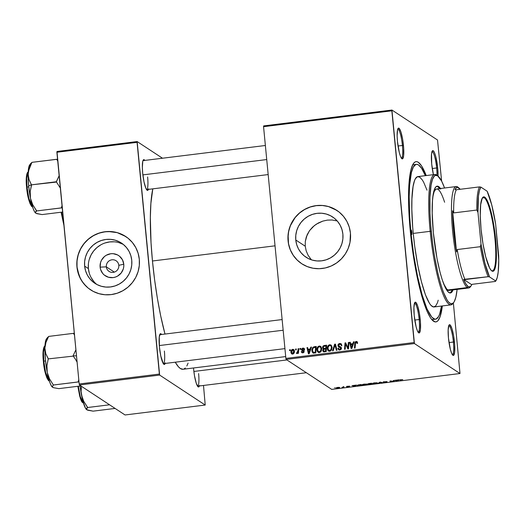 <?xml version="1.0" encoding="UTF-8"?>
<svg xmlns="http://www.w3.org/2000/svg" width="525" height="525" viewBox="0 0 525 525"><rect width="100%" height="100%" fill="white"/><g stroke="black" fill="none" stroke-linecap="round" stroke-linejoin="round"><path stroke-width="0.79" d="M106.339 266.858A6.385 6.215 -56.7 0 0 113.177 272.37A6.385 6.215 -56.7 0 0 118.807 265.315L123.775 264.206A12.114 11.786 123.3 0 1 113.092 277.6A12.114 11.786 123.3 0 1 100.118 267.133L106.339 266.858L114.338 272.114L106.339 266.858A6.385 6.215 123.3 0 1 116.084 260.748A6.385 6.215 123.3 0 1 115.776 271.445A6.385 6.215 123.3 0 1 106.339 266.858L100.118 267.133L100.577 262.461L101.469 260.262L104.416 256.567L106.358 255.209L110.795 253.746L113.124 253.687L117.561 254.94L119.497 256.2L122.437 259.757L123.775 264.206L123.775 266.562L123.316 268.885L121.124 273.072L117.534 276.13L115.382 277.082L113.092 277.6L108.478 277.252L104.39 275.139L102.749 273.512L100.564 269.43L100.118 267.133A12.114 11.786 123.3 0 1 110.795 253.746A12.114 11.786 123.3 0 1 123.775 264.206L118.807 265.315A6.385 6.215 -56.7 0 0 111.969 259.796A6.385 6.215 -56.7 0 0 106.339 266.858M118.847 242.616L123.263 244.374A24.124 23.467 -56.7 0 0 98.89 246.054A24.124 23.467 -56.7 0 0 88.39 268.583L84.643 266.123A24.124 23.467 123.3 0 1 96.101 242.963A24.124 23.467 123.3 0 1 121.452 243.055A24.124 23.467 123.3 0 1 131.755 260.295L131.749 264.981L130.837 269.601L129.052 273.978L126.472 277.942L123.185 281.334L119.326 284.032L115.041 285.928L110.486 286.952L105.847 287.07L101.299 286.263L97.013 284.57L93.161 282.063L89.887 278.827L87.314 274.988L85.542 270.697L84.643 266.123L84.65 261.437L85.562 256.81L87.347 252.44L89.926 248.476L93.214 245.083L97.072 242.386L101.364 240.489L105.912 239.459L110.552 239.348L115.1 240.155L119.385 241.841L123.237 244.355L126.512 247.59L129.084 251.429L130.856 255.714L131.755 260.295A24.124 23.467 123.3 0 1 120.297 283.454A24.124 23.467 123.3 0 1 94.946 283.362A24.124 23.467 123.3 0 1 84.643 266.123L88.39 268.583A24.124 23.467 -56.7 0 0 96.882 284.504M86.015 286.132L82.13 281.426L79.242 276.025L77.017 267.067L77.031 260.859L78.238 254.743L80.594 248.948L84.013 243.705L88.357 239.216L93.47 235.64L99.146 233.133L105.171 231.774L111.313 231.623L117.338 232.687L125.705 236.506A31.933 31.06 -56.7 0 0 92.164 236.421A31.933 31.06 -56.7 0 0 77.017 267.067L76.952 267.022A31.933 31.06 123.3 0 1 92.111 236.362A31.933 31.06 123.3 0 1 125.672 236.48A31.933 31.06 123.3 0 1 139.309 259.304L138.121 253.247L135.778 247.57L132.372 242.491L128.034 238.206L122.935 234.878L117.265 232.641L108.17 231.499L102.06 232.253L96.18 234.202L90.759 237.254L86.008 241.31L82.103 246.199L79.203 251.744L77.411 257.729L76.801 263.918L77.398 270.08L80.483 278.755L83.888 283.835L88.22 288.12L93.325 291.441L98.995 293.678L105.013 294.748L111.156 294.597L117.18 293.239L122.857 290.725L127.969 287.155L132.32 282.66L135.739 277.417L138.095 271.628L139.302 265.512L139.309 259.304A31.933 31.06 123.3 0 1 124.143 289.964A31.933 31.06 123.3 0 1 90.589 289.839A31.933 31.06 123.3 0 1 76.952 267.022L77.017 267.067A31.933 31.06 -56.7 0 0 90.622 289.866M342.884 234.17A24.124 23.467 123.3 0 1 331.426 257.329A24.124 23.467 123.3 0 1 306.082 257.243A24.124 23.467 123.3 0 1 295.778 239.997L305.248 246.225L306.187 250.852L308.057 255.216L311.371 259.816L308.057 255.216L306.187 250.852L305.248 246.225L305.287 241.526L306.298 236.939L309.494 230.692L312.572 227.141L316.299 224.182L322.744 221.13L327.338 220.119L331.99 219.982L337.208 220.959L331.99 219.982L327.338 220.119L322.744 221.13L318.347 222.981L314.37 225.579L309.494 230.692L307.151 234.76L305.287 241.526L305.248 246.225L295.778 239.997L295.785 235.312L296.697 230.692L298.476 226.314L301.061 222.357L304.342 218.958L308.208 216.261L312.493 214.364L317.048 213.34L321.681 213.229L326.235 214.029L330.514 215.723L334.373 218.236L337.647 221.471L340.22 225.304L341.985 229.596L342.884 234.17L342.877 238.862L341.965 243.482L340.187 247.852L337.601 251.816L334.32 255.209L330.455 257.906L326.169 259.809L321.615 260.833L316.975 260.945L312.428 260.137L308.149 258.451L304.29 255.938L301.015 252.702L298.443 248.863L296.678 244.578L295.778 239.997A24.124 23.467 123.3 0 1 307.237 216.838A24.124 23.467 123.3 0 1 332.581 216.93A24.124 23.467 123.3 0 1 342.884 234.17M297.15 260.013L293.258 255.308L290.371 249.9L288.599 244.007L288.002 237.845L288.612 231.65L290.404 225.671L295.142 217.586L299.493 213.091L304.605 209.521L310.282 207.007L316.306 205.649L322.448 205.505L328.466 206.568L336.84 210.381A31.933 31.06 -56.7 0 0 303.299 210.295A31.933 31.06 -56.7 0 0 288.153 240.942L288.081 240.896A31.933 31.06 123.3 0 1 303.247 210.236A31.933 31.06 123.3 0 1 336.801 210.361A31.933 31.06 123.3 0 1 350.438 233.179L349.25 227.122L346.907 221.445L343.501 216.366L339.17 212.08L334.064 208.76L328.394 206.522L322.376 205.452L316.234 205.603L310.209 206.962L304.533 209.475L299.421 213.045L295.07 217.54L291.651 222.784L289.295 228.572L288.087 234.688L288.527 243.961L290.299 249.854L293.186 255.262L297.078 259.96L301.822 263.786L307.23 266.582L313.103 268.242L319.22 268.702L325.329 267.947L331.209 265.998L336.63 262.946L341.381 258.891L345.286 254.002L348.187 248.456L349.978 242.471L350.438 233.179A31.933 31.06 123.3 0 1 335.278 263.839A31.933 31.06 123.3 0 1 301.717 263.721A31.933 31.06 123.3 0 1 288.081 240.896L288.153 240.942A31.933 31.06 -56.7 0 0 301.75 263.74M438.021 176.131L437.706 167.98L436.642 167.974A14.595 2.605 82.9 0 0 431.983 151.633A14.595 2.605 -97.1 0 1 432.023 151.627A14.595 2.605 -97.1 0 1 436.642 167.974L432.252 168.512L436.642 167.974A14.595 2.605 -97.1 0 1 436.944 175.219A14.595 2.605 82.9 0 0 436.642 167.974L437.706 167.98A15.507 2.769 -97.1 0 1 438.021 176.078M433.433 174.668A15.507 2.769 -97.1 0 1 431.701 164.03L433.433 174.668M452.327 354.664A14.595 2.605 82.9 0 0 453.403 342.031L454.466 342.038A15.507 2.769 -97.1 0 1 452.839 355.261A15.507 2.769 -97.1 0 1 448.462 338.087L450.378 349.466L451.671 353.417L452.937 355.333L453.495 355.425L454.63 352.255L454.696 344.977L453.679 336.046L451.913 328.466L449.997 324.798L448.954 325.205L448.153 329.936L448.462 338.087A15.507 2.769 -97.1 0 1 449.092 324.988A15.507 2.769 -97.1 0 1 454.466 342.038L453.403 342.031A14.595 2.605 -97.1 0 1 452.366 354.657A14.595 2.605 -97.1 0 1 452.327 354.664M418.09 332.154A14.595 2.605 82.9 0 0 419.167 319.522L420.23 319.528A15.507 2.769 -97.1 0 1 418.602 332.752A15.507 2.769 -97.1 0 1 414.225 315.577L416.141 326.95L417.434 330.901L418.701 332.824L419.258 332.916L420.394 329.746L420.459 322.468L419.442 313.537L417.677 305.957L415.761 302.282L414.717 302.689L413.917 307.427L414.225 315.577A15.507 2.769 -97.1 0 1 414.855 302.479A15.507 2.769 -97.1 0 1 420.23 319.528L419.167 319.522A14.595 2.605 -97.1 0 1 418.13 332.148A14.595 2.605 -97.1 0 1 418.09 332.154M401.33 158.091A14.595 2.605 82.9 0 0 402.406 145.464L403.469 145.464A15.507 2.769 -97.1 0 1 401.842 158.688A15.507 2.769 -97.1 0 1 397.464 141.52L399.381 152.893L400.673 156.844L401.323 158.084L402.498 158.852L403.633 155.682L403.699 148.411L402.682 139.473L400.916 131.893L399 128.225L398.442 128.133L397.576 129.701L397.13 135.824L397.464 141.52A15.507 2.769 -97.1 0 1 398.094 128.415A15.507 2.769 -97.1 0 1 403.469 145.464L402.406 145.464A14.595 2.605 -97.1 0 1 401.369 158.091A14.595 2.605 -97.1 0 1 401.33 158.091M414.776 320.066L419.167 319.522L414.776 320.066M449.013 342.576L453.403 342.031L449.013 342.576M398.016 146.002L402.406 145.464L398.016 146.002M146.547 189.617A14.595 2.605 82.9 0 0 147.623 176.984A14.595 2.605 -97.1 0 1 146.587 189.61A14.595 2.605 -97.1 0 1 146.547 189.617L268.17 174.569M148.404 189.387A15.507 2.769 -97.1 0 1 147.059 190.214A15.507 2.769 -97.1 0 1 142.682 173.04L144.007 181.86L145.891 188.37L147.157 190.286L147.715 190.378L148.575 188.81M165.165 363.451A15.507 2.769 -97.1 0 1 163.82 364.271A15.507 2.769 -97.1 0 1 159.442 347.104L160.762 355.917L163.301 363.667A14.595 2.605 82.9 0 0 164.377 351.048A14.595 2.605 -97.1 0 1 163.347 363.674A14.595 2.605 -97.1 0 1 163.308 363.674L164.469 364.435L165.336 362.867M197.584 386.183A14.595 2.605 -97.1 0 1 197.544 386.19A14.595 2.605 82.9 0 0 198.614 373.557M199.402 385.96A15.507 2.769 -97.1 0 1 198.056 386.787A15.507 2.769 -97.1 0 1 193.679 369.613L194.467 375.605L196.232 383.184L198.148 386.853L199.192 386.446L199.572 385.383M435.547 319.187A78.002 13.926 -97.1 0 1 410.858 231.847L410.373 231.906L410.858 231.847L413.661 254.566L417.513 276.183L422.1 294.84L427.015 308.923L431.845 317.225L434.805 319.174L436.163 319.029L438.578 316.522L439.609 314.186L441.486 306.042A78.002 13.926 -97.1 0 1 435.547 319.187L432.869 319.522A78.002 13.926 -97.1 0 1 431.616 319.371A78.002 13.926 82.9 0 0 434.162 318.99M442.352 305.937A80.738 14.418 -97.1 0 1 433.118 320.9A80.738 14.418 -97.1 0 1 410.333 231.499L413.227 255.012L417.217 277.39L421.962 296.697L427.055 311.279L430.421 317.73L432.049 319.876L435.113 321.891L436.524 321.74L437.83 320.827L440.088 316.726L442.352 305.937M152.46 260.991L275.034 245.825L152.46 260.991L154.606 279.799L157.388 298.358L160.709 315.958L164.988 334.051A96.705 17.266 82.9 0 1 152.46 260.991A96.705 17.266 82.9 0 1 152.801 188.843L150.892 203.385L150.347 217.567L151.029 242.655L152.46 260.991M286.138 359.422L414.422 343.553L459.998 373.518L331.715 389.392L286.138 359.422L285.876 358.411L263.563 126.689L391.847 110.814L414.159 342.536L285.876 358.411L263.563 126.689L263.655 125.908L391.932 110.033L437.515 140.004L441.637 181.118L437.515 140.004L391.932 110.033L263.655 125.908L263.563 126.689L391.847 110.814L391.932 110.033L414.422 343.553L414.159 342.536L285.876 358.411L286.138 359.422L331.715 389.392L459.998 373.518L414.422 343.553L286.138 359.422M364.33 384.103L362.335 384.628L362.873 385.068L367.106 384.405L364.33 384.103C362.591 384.385 361.928 384.654 362.329 384.91L366.699 384.654L367.008 384.188L364.33 384.103M355.825 385.166L351.986 385.645L354.874 386.249L356.527 385.081L351.986 385.645L354.874 386.249L356.527 385.081L355.825 385.166M369.173 383.519L367.749 383.88L368.793 384.057L368.366 384.418L371.851 384.149L371.674 383.204L367.762 383.992L368.793 384.057L368.235 384.366L371.851 384.149L371.674 383.204L369.18 383.512M379.66 382.22L378.177 383.368L380.146 382.298L382.679 382.81L380.487 382.115L378.177 383.368L380.146 382.298L382.679 382.81L379.66 382.22M400.641 379.903L402.76 379.647L400.162 379.752L400.109 380.651L400.765 380.572L400.726 379.759L402.76 379.647L399.978 379.962L400.109 380.651L400.765 380.572L400.634 379.864M393.369 380.52L393.547 381.321L390.023 380.933L390.2 381.878L390.856 381.8L390.679 380.999L394.196 381.386L394.026 380.441L393.369 380.52L393.547 381.321L390.023 380.933L390.2 381.878L390.856 381.8L390.679 380.999L394.196 381.386L394.026 380.441L393.369 380.52M398.508 379.883L394.669 380.363L397.55 380.973L399.21 379.798L394.669 380.363L397.55 380.973L399.21 379.798L398.508 379.883M383.749 381.977L387.056 381.616L383.23 381.885L386.269 382.115L383.309 382.443L384.359 382.567L386.958 382.062L383.854 381.865L387.056 381.616L383.112 382.062L386.288 382.128L383.309 382.443L385.514 382.476L386.932 382.042L383.709 381.741M374.699 382.817L372.783 383.289L373.242 383.788L377.475 383.119L374.699 382.817C372.96 383.099 372.291 383.375 372.697 383.631L377.068 383.375L377.37 382.909L374.699 382.817M347.202 386.42L349.702 386.164L346.684 386.367L348.843 386.544L346.638 386.807L347.957 386.853L349.492 386.466L347.215 386.367L349.689 386.151L346.566 386.505L348.725 386.518L346.638 386.807L348.39 386.8L349.492 386.466L347.202 386.38M359.461 384.72L357.177 385.488L361.489 385.435L361.305 384.49L358.49 384.864L357.256 385.56L361.489 385.435L361.305 384.49L359.461 384.72M337.719 387.398L336.361 387.712L336.63 388.119L339.708 387.581L337.719 387.398L336.256 388.008L338.139 388.073L339.616 387.437L337.719 387.398M343.153 386.735L343.101 387.214L341.939 387.575L343.941 387.338L343.809 386.656L343.153 386.735L342.412 387.542L343.941 387.338L343.809 386.656L343.153 386.735M334.661 387.785L335.35 387.837L334.661 387.785M453.37 302.958L459.998 373.518L453.37 302.958M299.998 348.482L299.933 349.401L300.595 349.315L300.648 348.403L299.998 348.482L300.622 348.895L299.998 348.482L299.933 349.401L300.595 349.315L300.648 348.403L299.998 348.482M295.621 349.027L295.562 349.939L296.225 349.86L296.271 348.941L295.621 349.027L296.244 349.433L295.621 349.027L295.562 349.939L296.225 349.86L296.271 348.941L295.621 349.027M318.452 352.433L317.651 350.464L316.942 349.998L318.084 352.242L319.364 352.531L321.129 351.356L321.713 348.462L320.591 346.303L319.312 346.014L318.163 346.513L317.244 347.812L316.923 349.683L317.336 351.422L318.399 352.413L319.896 352.406L321.313 351.028L321.713 348.462L320.854 346.52L319.312 346.014L320.906 346.572M310.8 347.15L310.196 348.954L307.985 349.23L307.611 347.543L306.961 347.622L308.418 353.804L309.212 353.706L311.502 347.058L310.8 347.15L311.345 347.504L310.8 347.15L310.196 348.954L307.985 349.23L307.611 347.543L306.961 347.622L308.418 353.804L309.212 353.706L311.502 347.058L310.8 347.15M324.142 345.496L323.151 345.968L322.599 346.933L322.619 348.062L323.439 348.849L322.842 349.558L322.809 350.923L323.722 351.803L326.196 351.606L326.642 345.188L324.142 345.496L324.85 345.962L326.603 345.745L324.85 345.962L324.142 345.496L322.54 347.675L323.439 348.849L322.724 350.483L323.722 351.803L326.196 351.606L326.642 345.188L324.142 345.496M334.635 344.197L332.515 350.825L333.211 350.733L335.029 345.056L336.367 350.346L337.017 350.267L335.462 344.098L334.635 344.197L335.593 344.63L334.635 344.197L332.515 350.825L333.211 350.733L335.029 345.056L336.367 350.346L337.017 350.267L335.462 344.098L334.635 344.197M357.374 341.939L356.134 341.453L356.842 341.919L356.147 342.195L357.512 343.271L356.902 342.871L356.895 343.429L357.538 343.265L357.308 341.919L356.265 341.44L355.248 341.913L354.775 343.402L354.447 348.108L355.103 348.029L355.55 342.681L356.573 342.267L356.895 343.429L357.538 343.265L357.545 342.687L357.013 341.624L356.134 341.453L354.775 343.402L354.447 348.108L355.103 348.029L355.425 343.481L356.16 342.195L357.308 342.753M348.337 342.503L347.983 347.937L345.673 342.832L344.991 342.917L344.538 349.335L345.201 349.25L345.555 343.809L347.852 348.922L348.534 348.843L348.994 342.418L348.337 342.503L348.961 342.91L348.337 342.503L347.983 347.937L345.673 342.832L344.991 342.917L344.538 349.335L345.201 349.25L345.555 343.809L347.852 348.922L348.534 348.843L348.994 342.418L348.337 342.503M353.476 341.867L352.879 343.678L350.661 343.947L350.287 342.261L349.637 342.339L351.1 348.521L351.888 348.423L354.178 341.782L353.476 341.867L354.027 342.228L353.476 341.867L352.879 343.678L350.661 343.947L350.287 342.261L349.637 342.339L351.1 348.521L351.888 348.423L354.178 341.782L353.476 341.867M341.873 345.798L340.928 344.63L341.178 345.535L341.821 345.378L341.04 343.731L339.688 343.488L338.632 343.895L337.975 344.82L338.034 346.139L340.548 347.747L340.771 348.528L339.793 349.263L338.914 349.059L338.481 348.121L337.837 348.265L337.916 348.758L339.124 349.972L341.158 349.269L341.165 347.353L338.874 346.06L338.546 345.325L339.058 344.446L340.049 344.216L340.876 344.564L341.178 345.535L341.821 345.378L341.224 343.875L339.688 343.488L341.348 344.013M328.814 351.146L328.013 349.184L327.311 348.718L328.453 350.962L329.733 351.251L331.492 350.07L332.076 347.183L330.96 345.023L329.674 344.728L328.525 345.233L327.613 346.526L327.285 348.397L327.705 350.142L328.762 351.127L330.258 351.12L331.682 349.742L332.076 347.183L331.216 345.233L329.674 344.728L331.268 345.286M302.761 349.899L303.601 350.634L302.059 349.433L302.84 348.626L303.877 349.657L304.52 349.492L304.421 348.948L302.971 348.036L301.481 349L301.658 350.195L303.391 351.186L303.325 352.026L302.354 352.183L301.921 351.468L301.337 351.914L302.321 352.826L303.634 352.551L304.001 350.923L302.052 349.355L303.076 348.62L303.877 349.657L304.52 349.492L303.896 348.252L302.813 348.055L301.416 349.565L301.908 350.424M314.429 346.697L312.788 347.458L311.857 349.689L312.113 351.894L313.471 353.095L315.827 352.885L316.273 346.467L314.429 346.697L315.138 347.163L316.234 347.025L313.445 346.973L311.857 350.772L312.841 352.852L315.827 352.885L316.273 346.467L314.429 346.697M292.09 354.073L290.948 352.38L291.71 353.896L292.642 354.099C294.039 353.581 294.63 352.524 294.413 350.936L293.665 349.512L291.992 349.571L290.962 351.409L291.086 353.049L292.189 354.093L293.757 353.515L294.361 350.602L293.915 349.716L292.694 349.302L293.993 349.808M298.121 348.718L297.767 351.862L297.281 352.688L296.651 352.715L296.684 353.548L297.872 352.419L297.8 353.384L298.456 353.299L298.777 348.633L298.121 348.718L298.745 349.125L298.121 348.718L297.97 350.582L296.461 353.463L296.92 353.574L297.872 352.419L297.8 353.384L298.456 353.299L298.777 348.633L298.121 348.718M289.629 349.768L289.564 350.68L290.233 350.602L290.279 349.683L289.629 349.768L290.253 350.175L289.629 349.768L289.564 350.68L290.233 350.602L290.279 349.683L289.629 349.768M79.459 384.996L159.639 375.073L205.216 405.044L125.035 414.967L79.459 384.996L79.196 383.985L56.884 152.263L137.064 142.341L159.37 374.062L79.196 383.985L56.976 151.482L137.15 141.56L162.501 158.228L137.15 141.56L56.976 151.482L56.884 152.263L137.064 142.341L137.15 141.56L159.639 375.073L159.37 374.062L79.196 383.985L79.459 384.996L125.035 414.967L205.216 405.044L159.639 375.073L79.459 384.996M203.497 385.455L205.216 405.044L203.497 385.455M193.535 367.979L193.679 369.613A15.507 2.769 -97.1 0 1 193.535 367.979M161.588 334.484L160.414 333.716L159.278 336.886L159.442 347.104A15.507 2.769 -97.1 0 1 160.072 334.005A15.507 2.769 -97.1 0 1 161.582 334.478M144.828 160.427L143.66 159.659L142.793 161.221L142.347 167.35L142.682 173.04A15.507 2.769 -97.1 0 1 143.312 159.941A15.507 2.769 -97.1 0 1 144.821 160.414M285.698 356.573L183.054 369.272A96.705 17.266 82.9 0 1 175.258 362.197L178.467 366.837L180.351 368.504L183.081 369.272M183.829 369.075L185.391 367.979M186.821 365.971L188.094 363.07M265.374 145.497L142.964 160.643A14.595 2.605 -97.1 0 1 143.003 160.643M282.135 319.561L159.725 334.707A14.595 2.605 -97.1 0 1 159.764 334.701M437.706 167.98L435.789 156.601L434.497 152.65L433.237 150.734L432.2 151.141L431.543 153.812L431.701 164.03A15.507 2.769 -97.1 0 1 432.331 150.931A15.507 2.769 -97.1 0 1 437.706 167.98M426.221 175.56L421.509 165.828L418.313 162.291L416.817 161.667L415.406 161.812L414.1 162.73L412.913 164.41L410.917 169.975L409.5 178.303L408.568 195.241L409.139 216.188L410.333 231.499A80.738 14.418 -97.1 0 1 413.621 163.301A80.738 14.418 -97.1 0 1 426.221 175.56M415.098 164.896A78.002 13.926 82.9 0 0 412.538 165.145A78.002 13.926 -97.1 0 1 413.713 164.699L416.371 164.371M397.747 129.124A14.595 2.605 -97.1 0 1 397.786 129.117A14.595 2.605 -97.1 0 1 402.406 145.464A14.595 2.605 82.9 0 0 397.747 129.124M448.744 325.697A14.595 2.605 -97.1 0 1 448.783 325.69A14.595 2.605 -97.1 0 1 453.403 342.031A14.595 2.605 82.9 0 0 448.744 325.697M414.507 303.181A14.595 2.605 -97.1 0 1 414.547 303.174A14.595 2.605 -97.1 0 1 419.167 319.522A14.595 2.605 82.9 0 0 414.507 303.181M114.299 241.808L109.659 241.927L105.105 242.95M100.82 244.847L96.961 247.544L93.673 250.937L91.088 254.901L89.309 259.278M88.397 263.898L88.39 268.583L89.289 273.164M91.061 277.449L93.634 281.288M348.311 348.869L346.776 346.658L347.478 347.123L346.71 345.463L346.001 344.997L346.71 345.463L346.257 344.275L345.555 343.809L346.257 344.275L348.311 348.869M345.66 343.882L344.991 342.917L345.923 343.35L345.66 343.882M348.574 348.324L347.983 347.937L348.574 348.324M348.679 346.841L348.042 346.421L348.679 346.841M347.084 346.303L347.281 346.717M351.678 348.449L350.346 342.805L349.637 342.339L350.411 342.799L351.514 347.767L352.006 348.095L351.52 347.773L350.825 344.676L352.59 344.452L351.914 346.428L352.452 346.782L351.914 346.428L351.52 347.773L350.825 344.676L353.135 344.813L352.59 344.452L351.678 348.449M351.369 344.413L350.661 343.947L351.369 344.413L353.358 344.17L351.369 344.413M353.41 344.026L352.879 343.678L353.41 344.026M357.61 343.337L356.862 342.661M355.399 343.816L354.775 343.402L355.399 343.816M356.088 342.248L357.315 341.926M357.151 342.681L357.591 343.192M339.524 346.48L340.443 346.933L338.546 345.437L339.714 344.229L340.928 344.63M339.642 346.559L338.769 345.968M339.012 349.939L337.844 348.403L338.625 349.762L339.846 349.998L341.427 348.114L340.817 346.999L339.741 346.474L341.27 347.294M338.966 349.099L340.502 349.722L338.966 349.099L338.481 348.121L337.837 348.265L338.618 348.712L339.196 350.123M341.493 348.698L340.489 347.701L341.414 348.646L340.784 348.233L339.793 349.263L340.758 349.676M338.999 347.058L337.91 345.581L338.533 346.822L341.467 348.541M339.445 344.282L340.39 343.954L339.688 343.488L337.91 345.581L338.612 346.047L338.605 345.699M341.408 344.026L339.334 344.361M338.612 345.66L339.032 347.097M340.889 349.63L340.042 349.709M341.04 347.183L339.583 346.52M341.394 344.866L341.795 345.43M336.932 350.273L336.112 347.143L335.403 346.677L336.112 347.143L335.738 345.522L335.029 345.056L335.738 345.522L336.932 350.273M335.18 345.155L335.337 344.663L335.18 345.155M329.497 345.509L330.382 345.194L329.674 344.728C327.895 345.391 327.108 346.723 327.311 348.718L328 348.974M331.327 345.306L329.234 345.699M327.994 348.863L329.044 351.35M330.763 350.877L329.405 350.707M331.236 346.106L332.115 347.524M328.794 350.306L330.389 350.976L328.794 350.306L327.961 348.705C327.777 347.143 328.355 346.06 329.7 345.47L330.606 345.686L332.108 347.681L331.426 347.235L330.934 349.65L331.518 350.031L330.934 349.65L329.68 350.51L330.684 350.91M332.095 347.419L330.606 345.686M323.328 351.638L323.722 351.803L323.433 350.949L322.724 350.483L323.426 350.628M324.01 349.223L323.439 348.849L324.01 349.223M323.092 348.692L323.439 348.849M323.518 348.902L322.54 347.675L323.236 347.872M323.997 346.31L325.933 346.021L325.782 348.187L326.406 348.593L325.782 348.187L324.411 348.357L325.113 348.817L326.399 348.659L325.113 348.817L323.492 348.246L323.19 347.609L324.082 346.283L325.933 346.021L326.557 346.428L325.933 346.021L325.782 348.187L324.411 348.357L323.512 348.259L323.183 347.366L323.59 346.546L324.85 345.962L323.859 346.428M323.243 347.767L323.787 349.151M323.433 350.483L324.023 352.098M323.518 351.389L323.708 351.789M323.512 348.259L325.113 348.817L324.201 348.712M323.702 351.008L325.185 351.54L323.702 351.008L323.374 350.378L323.643 349.453L325.73 348.935L326.353 349.342L325.73 348.935L325.592 350.936L324.476 351.074L326.209 351.409L324.358 351.435M325.592 350.936L326.209 351.343L323.649 350.969L323.571 349.552L325.73 348.935L325.592 350.936M302.84 348.626L304.146 349.21M304.585 350.123L303.548 349.092M302.249 352.807L301.284 351.632L301.849 352.642L302.892 352.833L304.126 351.363L303.66 350.523L302.229 349.814M302.892 350.168L303.903 350.759M304.192 352.012L303.391 351.186L304.073 351.927L303.489 351.547L302.866 352.262L303.47 352.656L301.921 351.468L301.284 351.632L302.17 352.045L302.302 352.879M302.866 352.262L302.288 352.15L303.319 352.728M301.816 350.359L303.522 351.31M302.813 350.844L303.391 351.186M302.525 350.818L301.416 349.565L302.118 350.031L302.131 349.683M303.063 348.62L303.522 348.515L302.813 348.055L304.211 348.548M304.507 349.709L304.113 349.184M303.01 350.339L304.021 350.812M303.063 352.649L303.397 352.734M302.367 350.661L302.19 349.466M302.971 348.659L304.434 348.626M308.995 353.732L307.663 348.088L306.961 347.622L307.729 348.082L308.838 353.049L309.323 353.377L308.838 353.056L308.149 349.952L309.914 349.735L309.232 351.704L309.776 352.065L309.232 351.704L308.838 353.056L308.149 349.952L310.459 350.09L309.914 349.735L308.995 353.732M308.693 349.696L307.985 349.23L308.693 349.696L310.675 349.447L308.693 349.696M310.728 349.302L310.196 348.954L310.728 349.302M313.228 353.036L312.559 351.238L311.857 350.772L312.546 351.028M313.871 347.602L313.445 346.973L314.147 347.438L315.138 347.163L313.799 347.648M312.539 350.969L313.484 353.266M313.451 352.327L312.585 351.225L312.749 348.817L313.576 347.74L315.564 347.301L315.223 352.216L315.847 352.629L313.176 352.203L313.884 352.669L314.987 352.8L313.451 352.327L312.506 350.733C312.29 348.889 313.031 347.78 314.731 347.406L316.188 347.708L315.564 347.301L315.223 352.216L314.278 352.334L315.84 352.695L313.852 352.649M320.959 346.592L319.312 346.014C317.527 346.677 316.739 348.003 316.942 349.998L317.632 350.254M317.632 350.149L318.682 352.629M320.401 352.163L319.043 351.986M320.867 347.386L321.746 348.803M318.426 351.586L320.027 352.255L318.426 351.586L317.599 349.985C317.408 348.423 317.986 347.347 319.331 346.749L320.243 346.973L321.74 348.961L321.064 348.515L320.572 350.93L321.149 351.317L320.572 350.93L319.318 351.796L320.316 352.19M321.727 348.705L320.243 346.973M320.572 347.255L321.09 349.138L320.572 350.93L319.318 351.796L318.078 351.284L317.579 349.486L318.124 347.576L319.331 346.749L320.565 347.248M292.97 349.88L293.783 351.271L293.468 352.879L292.615 353.528L293.232 353.929L291.749 352.958L291.611 351.579L292.412 349.998L294.433 351.52L293.77 351.087L292.615 353.528L291.598 352.301L292.747 349.873L293.403 349.768L292.694 349.302C291.342 349.827 290.758 350.851 290.948 352.38L291.637 352.583M294.066 349.827L292.937 349.899M291.631 352.36L292.123 354.106M293.888 350.411L294.453 351.33M292.615 353.528L293.101 353.988M292.747 349.873L293.961 350.457M294.479 351.553L293.455 350.339M298.489 352.82L297.872 352.419L298.489 352.82M297.308 353.371L297.695 353.286L297.308 353.371M296.723 352.761L297.36 353.181M296.993 352.82L296.651 352.715M298.318 352.715L298.541 352.052M298.613 351.008L297.97 350.582L298.613 351.008M298.469 352.321L298.285 352.774M330.934 349.65L329.332 350.51L328.105 349.394L328.086 347.215L329.339 345.562L330.376 345.562L331.282 346.553L331.433 348.173L330.934 349.65M390.108 380.927L390.2 381.878L390.108 380.927M393.468 380.507L393.547 381.321L393.468 380.507M393.402 380.52L393.455 381.104L393.402 380.52M397.517 380.592L397.55 380.973L397.517 380.592M397.871 380.343L397.11 380.92L396.099 380.559L397.858 380.231L397.11 380.92L396.099 380.559L397.871 380.343M400.03 379.831L400.109 380.651L400.03 379.831M379.837 382.193L379.87 382.528L379.837 382.193M378.833 382.863L378.873 383.283L378.833 382.863M377.068 383.375L377.009 382.791L377.068 383.375L377.37 382.909M373.36 383.558L374.784 382.81L376.72 382.981L375.979 383.512L373.36 383.558L376.694 382.751L376.464 383.375L375.277 383.624L373.36 383.558L373.242 383.106M368.793 384.057L368.235 384.366M371.116 383.827L371.096 383.276L371.175 384.123L368.878 384.28L371.116 383.827L371.063 383.283L371.175 384.123L368.878 384.28L371.116 383.827M371.037 383.401L368.386 383.88L371.037 383.401M348.863 386.4L348.305 386.728M354.834 385.875L354.874 386.249L354.834 385.875M355.189 385.626L354.428 386.203L353.41 385.731L355.176 385.514L354.428 386.203L353.423 385.842L355.189 385.626M360.668 384.681L360.813 385.402L360.727 384.562L360.813 385.402L357.82 385.37L360.662 384.569L360.813 385.402L357.912 385.488C357.512 385.252 358.148 385.015 359.835 384.786L360.668 384.681M366.699 384.654L366.647 384.07L366.699 384.654L367.008 384.188M362.992 384.838L364.416 384.09L366.312 384.241L365.61 384.792L362.992 384.838L366.332 384.031L366.096 384.654L364.914 384.91L362.992 384.838L362.873 384.385M338.986 387.529L336.899 387.929L338.966 387.325L338.139 388.073L336.84 387.85L339.025 387.325M343.219 386.728L343.284 387.424L343.212 386.728M341.939 387.575L342.405 387.43L341.939 387.575M376.72 382.981L376.464 383.375M357.912 385.488L357.788 385.022M366.352 384.267L366.096 384.654M336.899 387.929L336.814 387.555M411.922 232.542A2.284 0.407 -97.1 0 1 411.758 234.518A2.284 0.407 -97.1 0 1 411.036 231.965L411.055 230.226L411.548 230.547L411.777 234.511L411.036 231.965A2.284 0.407 -97.1 0 1 411.2 229.989A2.284 0.407 -97.1 0 1 411.922 232.542L411.121 232.641L411.922 232.542M452.307 289.649L451.592 291.263L449.932 292.996A53.826 9.614 82.9 0 0 452.169 290.017M453.062 289.905A53.826 9.614 -97.1 0 1 450.391 292.989A53.826 9.614 -97.1 0 1 433.361 232.719L432.2 212.966L432.488 200.662L433.223 194.263L434.372 189.61L435.875 186.874L437.686 186.165L439.727 187.51L440.81 188.941M438.047 176.098L437.076 175.317A65.684 11.727 82.9 0 0 430.172 231.322L431.242 231.328A64.772 11.563 -97.1 0 1 438.047 176.098A64.772 11.563 -97.1 0 1 444.563 187.996L441.551 180.948L437.64 175.803L435.317 175.422L434.267 176.157L432.456 179.445L431.077 185.049L429.942 197.288L429.995 213.17L430.697 225.113L432.679 243.928L434.542 256.358L437.981 273.65L440.573 283.638L443.284 291.926L447.359 300.51L448.665 302.229L451.126 303.844L453.298 302.991A65.684 11.727 -97.1 0 1 450.955 304.874A65.684 11.727 -97.1 0 1 430.172 231.322A65.684 11.727 -97.1 0 1 434.825 174.497A65.684 11.727 -97.1 0 1 437.568 175.757M434.825 174.497L417.9 176.59A65.684 11.727 82.9 0 0 413.247 233.415L430.172 231.322L413.247 233.415L412.696 227.115L411.83 209.304L411.928 198.896L413.083 186.487L414.481 180.803L415.347 178.835L417.375 176.722L419.738 177.109L422.343 179.983L423.701 182.326L427.009 190.168M410.858 231.847A78.002 13.926 -97.1 0 1 416.391 164.364A78.002 13.926 -97.1 0 1 425.355 175.665L421.66 168.4L418.569 164.988L417.126 164.384L415.767 164.522L413.352 167.029L411.429 172.41L409.598 185.384L409.159 196.823L409.71 217.055L410.858 231.847M449.157 290.391L449.164 290.384A51.089 9.122 -97.1 0 1 443.671 283.874M432.882 196.639A51.089 9.122 -97.1 0 1 436.616 188.98A51.089 9.122 -97.1 0 1 444.609 202.243M438.211 300.195L437.456 302.748L435.619 306.088L433.407 306.954L430.913 305.314L429.594 303.568L425.46 294.866L421.378 281.59L417.683 264.889L414.704 246.192L413.247 233.415A65.684 11.727 82.9 0 0 434.031 306.967L450.955 304.874M453.298 302.991L454.256 301.645L455.858 297.176L457.111 289.4A64.772 11.563 -97.1 0 1 453.685 302.531A64.772 11.563 -97.1 0 1 431.242 231.328L430.172 231.322A65.684 11.727 82.9 0 0 452.937 303.529L453.685 302.531M453.193 289.537L451.69 292.274L450.817 292.884L449.886 292.983L447.838 291.637L445.64 288.291L442.234 279.825L440.022 272.199L436.997 258.51L433.361 232.719A53.826 9.614 -97.1 0 1 437.174 186.152A53.826 9.614 -97.1 0 1 440.514 188.501M439.924 189.046L437.791 186.697L436.734 186.27A53.826 9.614 82.9 0 1 439.622 188.613M449.571 290.279L448.685 290.377L446.742 289.098L443.579 283.664M432.876 196.678L433.958 192.262L434.634 190.726L436.209 189.085M437.102 188.993L438.047 189.387M36.383 213.406L42.098 214.574L62.639 212.034L42.098 214.574L36.73 213.629L35.333 212.71L36.579 210.945L61.589 207.907A28.33 5.06 -97.1 0 1 61.464 207.552L62.016 205.577L61.523 207.861L36.579 210.945L32.753 204.783L30.47 198.332L30.181 191.677L31.48 184.833L56.49 182.063A28.33 5.06 -97.1 0 1 56.431 181.479L59.141 175.711L56.424 181.748L31.48 184.833L29.019 179.576L28.127 174.031A24.682 4.41 82.9 0 0 28.658 185.765L31.487 184.866L28.658 185.765L30.47 198.332L30.181 191.677L31.546 185.148L29.019 179.576L28.127 174.031L29.223 168.282L31.9 162.35L56.844 159.265L57.73 161.024L56.838 159.534A28.33 5.06 -97.1 0 1 56.91 159.305L31.9 162.35L28.435 171.17L28.127 176.702L28.658 185.765A24.682 4.41 82.9 0 0 30.47 198.332L33.075 208.379L34.46 211.562L35.779 213.202L35.385 212.172L36.52 210.637L32.753 204.783L30.47 198.332A24.682 4.41 82.9 0 0 35.621 213.091A24.682 4.41 82.9 0 0 35.634 213.098L35.634 213.104M27.051 187.071L26.696 178.172L28.192 172.095A17.332 3.097 82.9 0 0 27.051 187.071L28.77 186.861L27.051 187.071A17.332 3.097 82.9 0 0 32.452 206.489L28.875 198.489L27.051 187.071L26.611 187.195L27.051 187.071M27.543 172.797L26.27 178.92L26.624 187.208L28.304 197.873L31.644 205.964M56.49 182.063L60.329 188.062L56.49 182.063A28.33 5.06 82.9 0 1 56.431 181.479L56.49 182.063M61.589 207.907L62.252 207.972L61.589 207.907A28.33 5.06 82.9 0 1 61.464 207.552L61.589 207.907M57.573 159.377L56.91 159.305A28.33 5.06 82.9 0 0 56.838 159.534L57.573 159.377M31.966 162.396L30.706 163.577L31.966 162.396M30.496 164.404L29.019 166.287L28.127 174.031A24.682 4.41 82.9 0 1 29.663 164.916L30.844 163.347M26.375 184.026L26.453 176.151M26.742 174.418L27.162 173.257M31.467 205.872L30.102 203.798L28.698 199.52L26.998 190.477M35.779 213.202L35.333 212.71M142.879 174.884L266.726 159.561L142.879 174.884M61.576 212.166A17.332 3.097 82.9 0 0 63.735 223.407L61.576 212.166M63.919 225.323L61.235 212.986M283.159 330.232L159.305 345.555L283.159 330.232M77.017 361.968L75.278 358.982L77.017 361.968M73.244 356.121L75.278 358.982L73.244 356.121A28.33 5.06 -97.1 0 1 73.218 355.832A28.33 5.06 82.9 0 0 73.244 356.121L48.241 358.897L45.78 353.633L44.888 348.095L45.977 342.346L48.661 336.413L73.605 333.322L48.661 336.413L45.977 342.346L44.888 348.095L45.419 359.822L47.23 372.396L46.942 365.735L48.241 358.897L73.244 356.121M76.486 355.852L73.218 355.832L76.486 355.852M44.303 346.854L43.03 352.984L43.372 361.252L43.811 361.134L43.457 352.229L44.953 346.152A17.332 3.097 82.9 0 0 43.811 361.134L45.531 360.918L43.811 361.134A17.332 3.097 82.9 0 0 49.212 380.546L45.636 372.547L43.811 361.134L43.372 361.252L45.065 371.936L48.405 380.028M52.539 387.266L52.093 386.767L53.491 387.693L58.859 388.638L80.857 385.914L58.859 388.638L53.491 387.693L52.093 386.767L53.406 385.055L49.514 378.847L47.23 372.396L49.836 382.436L51.22 385.619L53.143 387.463M74.327 333.434L73.598 333.592L74.491 335.081L73.598 333.592A28.33 5.06 -97.1 0 1 73.671 333.368A28.33 5.06 82.9 0 0 73.598 333.592L74.327 333.434M48.727 336.453L47.467 337.634L48.727 336.453M75.902 349.775L73.192 355.537A28.33 5.06 82.9 0 0 73.218 355.832A28.33 5.06 -97.1 0 1 73.192 355.537L75.902 349.775M78.776 379.634L78.284 381.924L53.34 385.009L78.35 381.964A28.33 5.06 -97.1 0 1 78.225 381.609L78.35 381.964A28.33 5.06 82.9 0 1 78.225 381.609L78.776 379.634M47.257 338.461L45.78 340.351L44.888 348.095A24.682 4.41 82.9 0 0 47.23 372.396L46.942 365.735L48.247 358.627L45.78 353.633L44.888 348.095A24.682 4.41 82.9 0 1 46.423 338.973L47.604 337.404M48.228 379.929L46.863 377.856L45.458 373.577L43.759 364.534M49.297 380.54C49.284 382.692 44.454 376.097 43.372 361.252L43.378 361.239M43.135 358.083L43.208 350.208M43.503 348.475L43.923 347.32M52.093 386.767L53.406 385.055L49.514 378.847L47.23 372.396A24.682 4.41 82.9 0 0 52.382 387.148A24.682 4.41 82.9 0 0 52.395 387.161L52.382 387.148M286.926 359.94L193.876 371.457L286.926 359.94M83.449 403.056L80.286 396.703L78.33 386.229A17.332 3.097 82.9 0 0 83.449 403.056L81.847 401.894L80.404 398.573L77.884 386.282L79.688 396.053L82.642 402.537M86.776 409.776L86.33 409.277L87.728 410.202L93.096 411.147L115.093 408.424L93.096 411.147L86.776 409.776L86.382 408.739L87.518 407.21L83.751 401.356L81.467 394.905L81.073 391.578L81.434 386.295L81.073 391.578L82.707 400.437L85.457 408.135L87.38 409.979M109.574 404.795L87.577 407.518L109.574 404.795M80.003 385.534L81.467 394.905A24.682 4.41 82.9 0 0 86.618 409.664A24.682 4.41 82.9 0 0 86.632 409.671L86.618 409.664M82.464 402.445L81.099 400.365L79.695 396.093L77.995 387.043M80.062 386.013A24.682 4.41 82.9 0 0 81.467 394.905L83.751 401.356L87.642 407.564L86.33 409.277M484.286 197.754A36.947 6.595 82.9 0 0 482.37 197.945A36.947 6.595 -97.1 0 1 483.256 197.459A36.947 6.595 -97.1 0 1 484.286 197.754L482.344 197.997L484.286 197.754A36.947 6.595 -97.1 0 1 494.662 236.079A36.947 6.595 -97.1 0 1 492.325 270.795A36.947 6.595 -97.1 0 1 491.354 270.539A36.947 6.595 82.9 0 0 494.931 238.685A36.947 6.595 82.9 0 0 484.286 197.754L484.772 197.151L484.286 197.754M491.879 270.979A37.498 6.694 -97.1 0 1 491.649 270.808A37.498 6.694 -97.1 0 1 481.681 234.885A37.498 6.694 -97.1 0 1 482.593 197.617A37.498 6.694 -97.1 0 1 484.772 197.151L486.255 198.791L487.823 201.784L490.947 211.339L493.671 224.346L495.587 238.836L496.394 252.597L495.974 263.537L494.885 268.866L493.835 270.775L492.575 271.267L491.151 270.329L489.622 267.999L485.704 256.791L482.98 243.777L481.064 229.287L480.257 215.526L480.677 204.586L482.265 198.128L483.42 196.927L484.772 197.151A37.498 6.694 -97.1 0 1 495.587 238.836A37.498 6.694 -97.1 0 1 491.879 270.979L491.413 270.598L491.879 270.979M470.669 286.355A51.089 9.122 -97.1 0 1 468.766 287.963A51.089 9.122 -97.1 0 1 467.335 287.556L468.136 286.545A50.177 8.958 -97.1 0 1 463.66 279.392L465.957 284.051L468.136 286.545L469.153 286.945L470.971 286.027L471.752 284.714L463.66 279.392L488.158 276.708L489.543 276.931L495.758 281.013L495.364 281.446L472.198 284.314L471.752 284.714A50.177 8.958 -97.1 0 1 471.056 285.922A50.177 8.958 -97.1 0 1 468.136 286.545L467.335 287.556A51.089 9.122 82.9 0 0 470.302 286.919L471.056 285.922M458.627 187.753A50.177 8.958 -97.1 0 1 458.935 187.976A50.177 8.958 -97.1 0 1 460.156 189.289L457.61 187.353L456.665 187.523L455.011 189.577A50.177 8.958 -97.1 0 1 458.627 187.753L457.649 186.966L458.627 187.753M458.935 187.976L457.964 187.195A51.089 9.122 82.9 0 0 457.649 186.966A51.089 9.122 -97.1 0 1 458.286 187.477M467.335 287.556L447.733 289.977L467.335 287.556A51.089 9.122 -97.1 0 1 452.99 234.557A51.089 9.122 -97.1 0 1 456.218 186.559A51.089 9.122 -97.1 0 1 457.649 186.966A51.089 9.122 82.9 0 0 452.596 230.757A51.089 9.122 82.9 0 0 467.335 287.556M456.533 251.921L452.57 210.761L453.666 230.757L456.533 251.921A50.177 8.958 -97.1 0 1 452.57 210.761L453.679 212.914A49.265 8.794 -97.1 0 1 456.343 189.761L455.011 189.577L456.343 189.761A49.265 8.794 82.9 0 0 453.679 212.914L476.838 210.046L477.973 212.468L481.012 244.04L480.368 246.684L457.203 249.552L456.533 251.921L452.57 210.761L453.679 212.914L476.838 210.046A49.265 8.794 -97.1 0 1 479.509 186.893L456.343 189.761L479.509 186.893A49.265 8.794 82.9 0 0 476.838 210.046L477.973 212.468L481.012 244.04L484.949 263.366L489.543 276.931L495.758 281.013L497.195 277.627L498.186 272.075L498.75 260.308L495.639 224.083L491.702 204.757L487.108 191.198L480.893 187.117L479.509 186.893L480.893 187.117L479.456 190.496L478.465 196.048L477.973 212.468A48.353 8.636 -97.1 0 1 480.893 187.117L487.108 191.198A48.353 8.636 -97.1 0 1 495.639 224.083L498.678 255.655A48.353 8.636 -97.1 0 1 495.758 281.013L495.364 281.446L472.198 284.314L471.752 284.714L463.66 279.392L464.992 279.576A49.265 8.794 -97.1 0 1 457.203 249.552L456.533 251.921M457.203 249.552A49.265 8.794 82.9 0 0 464.992 279.576L488.158 276.708A49.265 8.794 -97.1 0 1 480.368 246.684L457.203 249.552M480.368 246.684A49.265 8.794 82.9 0 0 488.158 276.708L489.543 276.931A48.353 8.636 -97.1 0 1 481.012 244.04L480.368 246.684M302.354 349.919L303.063 350.378M303.247 351.048L303.955 351.514M296.691 352.741L297.399 353.207M376.819 383.106L376.786 382.758M366.45 384.385L366.417 384.038M436.61 188.98L456.218 186.559M28.278 172.075C26.749 171.623 25.515 178.868 26.611 187.195C27.694 202.04 32.524 208.635 32.537 206.482M284.931 348.626L163.308 363.681M43.372 361.252C41.829 347.688 45.124 344.938 45.038 346.139M197.544 386.19L306.364 372.724M447.051 290.647L468.766 287.963"/></g></svg>
